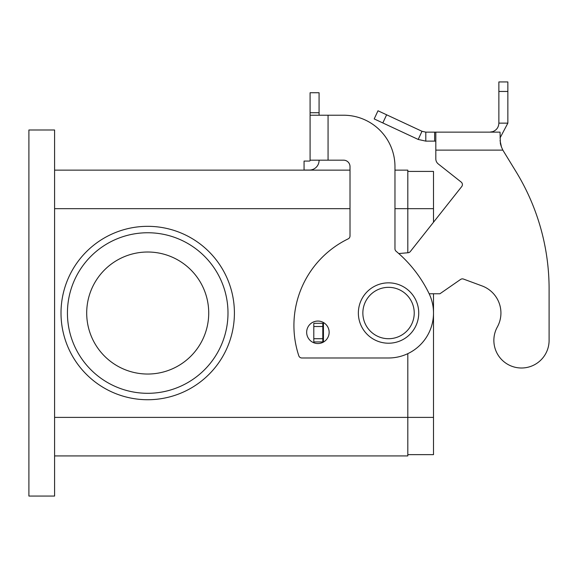 <?xml version="1.0" encoding="UTF-8"?>
<svg xmlns="http://www.w3.org/2000/svg" width="578" height="578" viewBox="0 0 578 578"><rect width="100%" height="100%" fill="white"/><g stroke="black" fill="none" stroke-linecap="round" stroke-linejoin="round"><path stroke-width="0.87" d="M418.732 313.03A30.186 30.186 0 0 0 388.546 282.844A30.186 30.186 0 0 0 358.36 313.03A30.186 30.186 0 0 0 388.546 343.216A30.186 30.186 0 0 0 418.732 313.03M317.9 343.534A11.242 11.242 0 0 0 329.142 332.299A11.242 11.242 0 0 0 317.9 321.057A11.242 11.242 0 0 0 306.658 332.299A11.242 11.242 0 0 0 317.9 343.534M147.708 226.33A86.7 86.7 0 0 1 234.408 313.03A86.7 86.7 0 0 1 147.708 399.73A86.7 86.7 0 0 1 61.008 313.03A86.7 86.7 0 0 1 147.708 226.33M67.431 313.03A80.277 80.277 0 0 1 147.708 232.753A80.277 80.277 0 0 1 227.992 313.03A80.277 80.277 0 0 1 147.708 393.307A80.277 80.277 0 0 1 67.431 313.03M208.723 313.03A61.008 61.008 0 0 0 147.708 252.015A61.008 61.008 0 0 0 86.7 313.03A61.008 61.008 0 0 0 147.708 374.038A61.008 61.008 0 0 0 208.723 313.03M433.5 293.761L433.5 454.64L407.808 454.64M433.5 222.241L433.5 171.42L407.808 171.42M54.592 455.926L407.808 455.926L407.808 353.649M407.808 252.759L407.808 170.134L394.969 170.134M54.592 170.134L350.008 170.134M54.592 496.061L54.592 129.999L28.9 129.999L28.9 496.061L54.592 496.061M319.078 160.178L319.078 160.424A9.631 9.631 0 0 1 309.447 170.055L304.064 170.055L304.064 161.067L309.447 161.067A0.643 0.643 0 0 0 310.09 160.424L310.09 115.224L343.592 115.224A51.377 51.377 0 0 1 394.969 166.601L394.969 248.807A3.208 3.208 0 0 0 396.111 251.264A128.446 128.446 0 0 1 428.955 293.328A44.954 44.954 0 0 1 388.546 357.984L301.846 357.984A3.208 3.208 0 0 1 298.797 355.781A96.331 96.331 0 0 1 348.202 238.851A3.208 3.208 0 0 0 350.008 235.961L350.008 166.601A6.423 6.423 0 0 0 343.592 160.178L310.09 160.178M328.066 160.178L328.066 115.224L343.592 115.224A51.377 51.377 0 0 1 394.969 166.601M396.111 251.264A128.446 128.446 0 0 1 428.955 293.328A44.954 44.954 0 0 1 388.546 357.984M301.846 357.984A3.208 3.208 0 0 1 298.797 355.781A96.331 96.331 0 0 1 348.202 238.851M310.09 115.224L310.09 92.747L319.078 92.747L319.078 115.224M309.96 160.807L310.09 160.424L309.96 160.807A0.643 0.643 0 0 1 309.447 161.067M317.141 166.218A9.631 9.631 0 0 1 309.447 170.055L307.279 170.055M350.008 166.601A6.423 6.423 0 0 0 343.592 160.178M549.1 340.391A27.614 27.614 0 0 1 545.646 353.758A27.614 27.614 0 0 0 549.1 340.391L549.1 289.014L549.1 340.391M425.798 132.138L425.798 141.126L418.197 139.442L374.197 118.924L377.998 110.774L421.998 131.293L425.798 132.138L500.042 132.138L500.375 143.647M497.318 327.018A28.9 28.9 0 0 0 482.045 285.922A28.9 28.9 0 0 1 497.318 327.018A27.614 27.614 0 0 0 508.113 364.552A27.614 27.614 0 0 0 545.646 353.758A27.614 27.614 0 0 1 508.113 364.552A27.614 27.614 0 0 1 497.318 327.018M435.819 132.138L435.819 150.121L502.838 150.121L515.981 171.579L502.838 150.121L501.458 147.014L500.042 140.533M461.179 182.07L438.254 163.935L461.179 182.07A3.208 3.208 0 0 1 461.706 186.578L410.329 251.531A3.208 3.208 0 0 1 408.09 252.738L398.762 253.554M500.382 143.698L501.451 147M489.869 132.138L492.911 131.611C496.668 130.036 498.655 127.218 498.865 123.143L498.865 81.939L507.852 81.939L507.852 123.143L500.042 137.976M418.197 139.442L421.998 131.293M435.819 141.126L425.798 141.126M498.865 123.143L507.852 123.143M549.1 289.014A224.777 224.777 0 0 0 515.981 171.579A224.777 224.777 0 0 1 549.1 289.014M429.165 293.761L439.923 293.761L460.572 279.449A3.208 3.208 0 0 1 463.513 279.073L482.045 285.922M324.323 323.073L322.799 323.304L322.799 341.93L323.687 341.93M435.819 158.899A6.423 6.423 0 0 0 438.254 163.935A6.423 6.423 0 0 1 435.819 158.899L435.819 150.121M322.799 323.304L313.803 323.304L313.803 341.93L322.799 341.93M362.854 313.03A25.692 25.692 0 0 0 388.546 338.715A25.692 25.692 0 0 0 414.231 313.03A25.692 25.692 0 0 0 388.546 287.338A25.692 25.692 0 0 0 362.854 313.03M433.5 417.388L54.592 417.388M433.5 208.665L394.969 208.665M54.592 208.665L350.008 208.665M310.09 112.724L319.078 112.724M434.627 132.138L434.627 141.126M492.911 131.611L493.099 132.138M498.865 91.454L507.852 91.454M323.442 323.304L323.442 341.93M322.799 326.519L313.803 326.519M322.799 338.715L313.803 338.715M386.624 114.798L382.824 122.948"/></g></svg>

